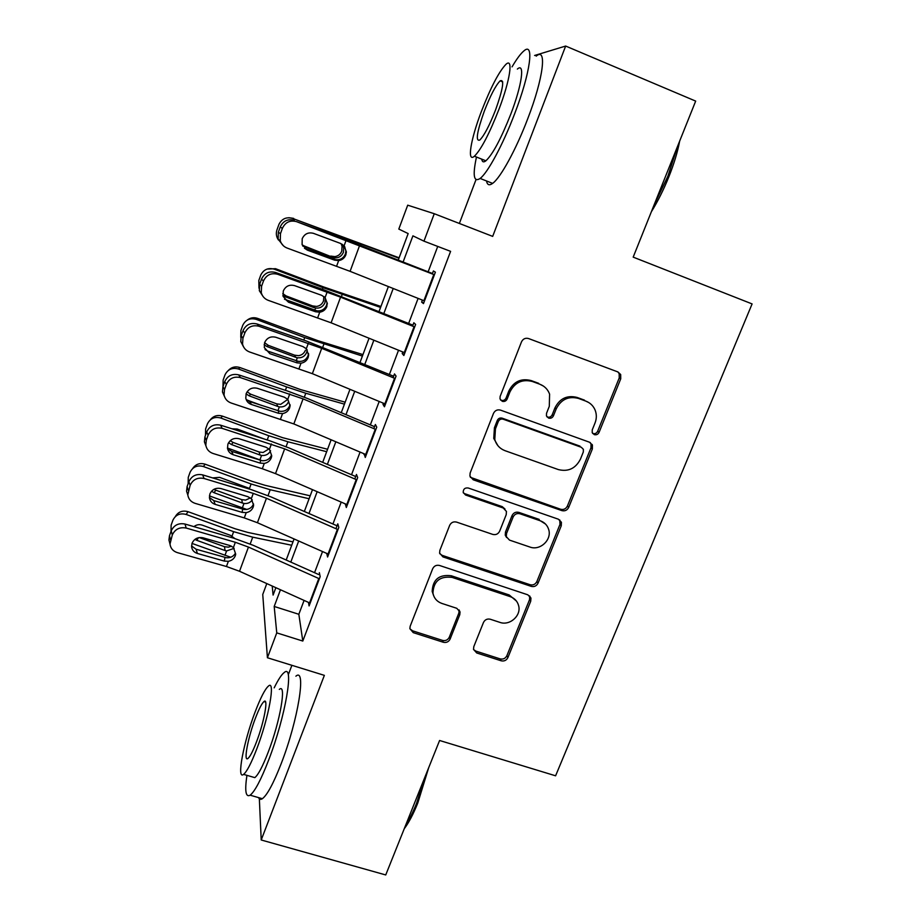 <?xml version="1.0" encoding="UTF-8"?>
<svg xmlns="http://www.w3.org/2000/svg" width="921" height="921" viewBox="0 0 921 921"><rect width="100%" height="100%" fill="white"/><g stroke="black" fill="none" stroke-linecap="round" stroke-linejoin="round"><path stroke-width="1.38" d="M594.252 434.62C596.405 435.149 598.005 434.401 599.076 432.352L620.731 378.83L620.673 374.525L617.899 371.934L528.573 338.548C525.396 337.719 523.036 338.824 521.505 341.841L500.126 396.456L499.999 398.897L502.244 401.303C504.455 401.855 506.09 401.096 507.16 399L509.912 391.989C514.781 382.422 522.265 378.922 532.361 381.49L539.856 384.241C544.564 386.083 547.822 389.376 549.595 394.13L549.296 406.322L546.533 413.287L546.452 415.901L548.582 418.088C550.77 418.629 552.393 417.869 553.452 415.797L556.226 408.843C561.108 399.369 568.533 395.892 578.492 398.425L585.86 401.13C590.211 402.811 593.297 405.804 595.127 410.11C596.75 414.323 596.727 418.618 595.035 422.969L592.249 429.877L592.215 432.628L594.252 434.62M592.663 433.446L592.859 433.515C595.001 434.056 596.601 433.307 597.66 431.258L619.234 377.944L619.165 373.65L617.853 371.911M500.529 400.013L501.185 400.324C503.396 400.877 505.019 400.105 506.078 398.033L508.818 391.045L509.912 391.989M546.959 416.868L547.362 417.04C549.538 417.593 551.149 416.833 552.209 414.772L554.972 407.842L556.226 408.843M473.797 646.646L473.521 649.386L476.744 652.977L501.174 660.794C504.201 661.451 506.446 660.38 507.897 657.594L530.715 601.24L530.945 598.109L527.837 594.816L439.57 565.482C436.439 564.78 434.148 565.862 432.674 568.741L410.179 626.211L409.868 628.652L413.241 632.635L443.312 642.259C446.409 642.927 448.677 641.856 450.127 639.036L459.775 614.733L460.051 612.005L456.77 608.297L441.873 603.439C436.922 601.62 433.941 598.178 432.951 593.112C433.549 581.139 439.939 575.901 452.13 577.398L510.211 596.635C514.609 598.224 517.406 601.229 518.615 605.638C521.505 615.596 509.762 626.061 499.861 622.366L490.271 619.234C487.209 618.567 484.941 619.637 483.479 622.458L473.797 646.646M304.08 600.411L298.841 614.284L302.802 641.051L276.761 632.877L267.412 657.744L262.75 594.459L266.791 583.58M398.275 260.067L408.164 233.577L398.805 229.076L407.704 205.176L434.263 213.718L492.677 236.386L565.655 46.05L695.677 101.103L633.188 257.132L752.1 303.918L555.593 775.804L439.593 740.484L385.738 874.95L261.219 839.987L324.353 675.358L267.412 657.744M434.263 213.718L423.959 241.152L412.907 235.845L403.122 261.978M302.802 641.051L450.599 251.352L423.959 241.152M561.856 510.614C564.918 511.339 567.209 510.269 568.706 507.39L592.353 448.953L592.41 445.073L589.498 442.218L500.506 410.121C497.34 409.338 495.003 410.432 493.483 413.402L470.147 473.014L469.906 476.099L473.187 479.772L561.856 510.614L560.601 509.244C563.652 509.958 565.931 508.887 567.417 506.02L590.971 447.813L591.029 443.934L590.2 442.529M561.257 525.787L538.025 583.166C536.552 585.998 534.295 587.068 531.244 586.378L442.943 556.894L439.605 553.049L439.893 550.309L449.655 525.361C451.14 522.46 453.443 521.378 456.586 522.103L492.77 534.41C495.878 535.124 498.169 534.053 499.654 531.164L506.216 514.655L506.435 511.443L503.257 508.012L465.519 494.991L463.205 492.39C463.24 489.051 464.921 487.589 468.259 488.003L558.391 519.202L561.419 522.311L561.257 525.787L560.003 524.36L536.874 581.531L538.025 583.166M259.308 797.828L261.219 839.987M565.655 46.05L534.594 55.479M422.405 300.096L421.634 302.111L423.487 303.608L435.391 272.167L433.411 270.97L432.294 273.928M402.788 351.96L402.201 353.526L403.847 355.506L415.613 324.445L413.828 322.753L412.562 326.103M383.401 403.214L382.986 404.331L384.448 406.783L396.065 376.09L394.487 373.926L393.071 377.668M364.255 453.857L365.269 457.449L376.747 427.125L375.365 424.489L373.799 428.61M345.329 503.902L346.319 507.517L357.67 477.55L356.462 474.453L354.769 478.955M326.736 553.417L327.6 557.009L338.813 527.388L337.788 523.842L335.946 528.712M437.728 246.425L428.15 271.81M418.111 298.392L408.648 323.455M398.54 350.233L389.387 374.479M379.199 401.464L370.346 424.903M360.076 452.084L351.523 474.741M341.196 502.106L332.93 524.003M322.523 551.552L314.545 572.689M319.334 572.655L320.174 576.638L309.088 605.914L308.477 602.403M291.888 665.319L288.607 673.953M476.007 179.607L459.372 223.458M280.456 589.751L274.193 606.455L276.761 632.877M393.209 288.48L383.85 313.474M373.857 340.194L364.808 364.371M354.723 391.287L345.974 414.669M335.831 441.781L327.369 464.38M317.158 491.676L308.984 513.515M298.692 540.995L290.806 562.086M272.225 586.032L273.1 595.081L275.863 587.679M286.189 560.026L294.075 538.946M304.333 511.489L312.484 489.661M322.684 462.365L331.123 439.778M341.254 412.689L349.98 389.318M360.03 362.414L369.056 338.249M379.038 311.54L388.374 286.558M298.841 614.284L274.193 606.455M421.634 302.111L423.752 302.905M402.201 353.526L404.307 354.297M382.986 404.331L385.093 405.079M364.002 454.537L366.098 455.262M345.237 504.155L347.332 504.869M588.876 402.615L585.86 401.13M554.972 407.842C559.83 398.402 567.221 394.936 577.145 397.458L584.49 400.151M543.471 386.106L539.856 384.241M508.818 391.045C513.676 381.513 521.136 378.024 531.198 380.592L538.647 383.32M470.343 477.297L560.601 509.244M583.315 451.992L583.373 449.321L581.312 447.272L503.223 419.216C501.012 418.675 499.378 419.435 498.319 421.519L495.44 428.864L494.784 439.536C496.373 444.958 499.804 448.677 505.065 450.703L558.356 469.583C568.222 471.989 575.567 468.524 580.403 459.222L583.315 451.992M497.904 445.672L493.76 438.419L494.416 427.781L497.282 420.46C498.342 418.387 499.965 417.627 502.164 418.169L579.965 446.132M439.754 553.659L442.138 555.34L530.116 584.731C533.144 585.422 535.4 584.351 536.874 581.531M504.996 509.037L502.21 506.631L464.621 493.656L465.519 494.991M463.367 492.908L464.621 493.656M529.874 547.028C540.132 551.034 552.209 539.648 548.628 529.345C547.281 525.2 544.541 522.368 540.408 520.826L519.985 513.78C516.888 513.055 514.597 514.137 513.112 517.026L506.527 533.512L506.308 536.667L509.474 540.097L529.874 547.028M545.531 524.061L540.408 520.826M506.596 537.507L505.249 535.182L505.479 532.05L512.03 515.622C513.515 512.744 515.795 511.662 518.88 512.387L539.234 519.409M560.003 524.36L559.738 519.928M516.462 601.079L509.163 594.943L510.211 596.635M433.595 595.565L432.179 591.42C432.778 579.493 439.144 574.278 451.29 575.763L509.163 594.943M409.88 628.767L412.55 630.804L442.517 640.406C445.591 641.074 447.848 640.003 449.298 637.194L458.9 612.972L459.107 609.921M473.555 649.547L475.823 651.089L500.161 658.895C503.188 659.54 505.422 658.48 506.872 655.706L529.587 599.536L529.644 595.899M399.115 257.799L292.625 218.438C286.477 216.711 281.941 218.657 278.982 224.275L276.968 229.847C275.805 233.416 276.277 236.789 278.384 239.944M398.954 258.225L292.625 218.438M342.416 244.364L343.717 247.312L343.418 252.319C341.576 256.441 338.41 258.271 333.92 257.788L304.229 245.965L303.331 246.275L332.343 257.35M303.331 246.275L302.687 245.999M288.837 217.713L293.626 218.381M302.18 244.848L304.229 245.965M330.766 256.084L334.807 256.614C338.145 256.119 340.471 254.288 341.772 251.134L342.059 246.172L341.173 243.915M424.5 300.937L350.084 271.338L287.087 248.048C283.68 246.69 281.4 244.249 280.26 240.715L280.468 233.658L282.367 228.373L280.226 226.98L278.338 232.23L280.468 233.658M432.456 273.502L343.441 238.712L296.597 221.662C290.057 219.946 285.314 222.18 282.367 228.373M434.413 274.757L296.597 221.662M304.471 248.336L335.751 259.71C340.252 260.148 343.464 258.283 345.363 254.104L345.905 251.18L344.638 246.483M280.226 226.98C283.138 220.856 287.836 218.634 294.317 220.338M283.415 245.803L278.142 239.218L278.338 232.23M338.652 260.597L334.542 260.136L307.407 250.155L302.1 244.595L302.203 238.712C304.552 233.796 308.316 232.011 313.497 233.358L340.643 243.478L344.086 245.803L346.388 251.928L345.847 254.887C344.489 258.133 342.094 260.044 338.652 260.597L336.602 266.192M679.652 141.12C677.614 151.953 674.011 163.846 668.853 176.809C663.627 189.761 657.79 201.411 651.354 211.772M653.864 205.521L667.886 176.233L677.511 146.462M476.468 157.042C472.519 175.52 473.739 182.646 480.14 178.444C487.704 172.86 503.004 144.585 514.712 113.582C530.45 72.782 534.56 41.203 523.842 50.966C520.63 53.637 516.693 58.944 512.041 66.865M486.541 180.977C487.255 185.006 489.27 185.812 492.62 183.383C500.437 177.926 515.956 149.801 527.687 118.89C543.459 78.204 547.235 46.557 536.183 56.146M517.36 69.075C525.097 62.121 522.023 84.951 510.821 114.054C501.082 138.68 492.781 154.268 485.908 160.807C483.583 162.614 482.19 162.05 481.752 159.149M498.986 109.219C510.176 80.046 513.469 57.252 505.951 64.32C498.906 71.688 490.674 87.495 481.257 111.775C470.631 139.612 466.786 162.971 474.419 156.213C481.096 149.582 489.293 133.913 498.986 109.219M484.239 111.337C476.859 132.14 475.386 141.707 479.818 140.027C484.158 135.675 489.442 125.567 495.659 109.703C503.142 88.497 504.639 78.872 500.126 80.829C495.636 85.48 490.34 95.657 484.239 111.337M428.668 767.78L417.754 803.112C413.264 814.222 408.763 822.775 404.227 828.773M405.47 825.688C409.223 819.817 412.907 812.391 416.522 803.4L425.882 774.734M246.92 775.344C244.641 790.989 245.711 797.609 250.144 795.191C254.841 791.484 261.023 779.753 268.679 760.009C285.729 716.031 294.513 663.005 284.163 672.583C281.504 674.609 278.177 679.686 274.182 687.837M258.559 797.609C259.354 799.463 260.631 799.831 262.37 798.703C267.228 795.053 273.502 783.368 281.181 763.67C298.277 719.819 306.566 666.746 295.894 676.198M279.316 689.403C286.776 682.634 280.318 720.947 268.184 752.227C262.681 766.445 258.225 774.918 254.818 777.635L252.204 776.875M256.786 748.877C268.886 717.517 275.678 679.226 268.425 686.087C265.006 689.092 260.574 697.715 255.129 711.968C243.743 741.497 236.225 780.559 243.605 774.377C246.909 771.625 251.295 763.118 256.786 748.877M255.416 718.196C247.991 737.422 243.236 762.496 247.968 758.443C250.109 756.636 252.941 751.145 256.475 741.958C264.189 721.972 268.644 697.22 263.97 701.56C261.771 703.471 258.928 709.009 255.416 718.196M380.926 306.474L323.697 286.961L275.517 268.679L274.354 269.208C268.218 267.504 263.705 269.45 260.781 275.034L258.813 280.502L259.008 288.238M380.58 307.418L322.983 287.651L274.354 269.208M312.553 305.91L316.559 306.428C319.898 305.933 322.2 304.114 323.478 300.983L323.847 296.504L325.332 298.105L324.963 302.629C323.121 306.716 319.978 308.523 315.512 308.051L312.553 305.91L286.132 295.917L285.061 296.7L313.946 307.626M285.061 296.7L282.885 295.503M267.021 269.093L275.517 268.679M282.77 293.626L286.132 295.917M362.955 354.597L318.252 340.793L257.627 318.39L256.303 319.391C250.178 317.71 245.677 319.656 242.799 325.205L240.876 330.558L240.761 337.339M362.402 356.059L304.701 337.581L256.303 319.391M307.211 349.865L306.705 352.352C304.897 356.404 301.766 358.2 297.322 357.751L295.768 357.325L294.536 355.161L268.241 345.317L267.009 346.561L295.768 357.325M267.009 346.561L264.12 344.765M247.162 320.14C250.305 317.687 253.793 317.1 257.627 318.39M264.592 342.704L268.241 345.317M294.536 355.161L298.531 355.679C301.846 355.172 304.137 353.376 305.404 350.279M345.168 402.201L300.338 389.514L239.944 367.548L238.458 368.999C232.345 367.341 227.867 369.275 225.035 374.778L223.135 380.051L222.986 386.567M344.442 404.146L305.784 393.244L286.638 386.935L238.458 368.999M261.552 405.424L246.736 399.933M288.664 401.51C286.868 405.516 283.76 407.312 279.339 406.875L277.785 406.449L276.726 403.859L250.547 394.142L249.165 395.834L277.785 406.449M249.165 395.834L246.08 393.866M253.298 379.705L257.166 380.995M228.42 370.369C231.62 367.065 235.465 366.132 239.944 367.548M247.116 391.793L250.547 394.142M276.726 403.859L280.698 404.365L287.202 399.783M327.577 449.264L282.62 437.682L222.456 416.142L220.81 418.03C214.72 416.407 210.264 418.33 207.467 423.798L205.602 428.967L205.464 435.414M326.667 451.704L287.893 441.769L268.771 435.737L220.81 418.03M262.071 460.696L227.452 447.997M270.578 450.726C268.667 454.295 265.651 455.872 261.552 455.446L260.01 455.032L259.123 452.004L233.059 442.425L231.528 444.555L260.01 455.032M231.528 444.555L228.569 442.725M231.954 428.783L237.146 429.025L264.315 439.041M210.322 419.815C213.465 415.878 217.506 414.657 222.456 416.142M230.215 440.699L233.059 442.425M259.123 452.004L263.072 452.499L269.001 448.884M404.872 352.812L331.111 322.81L268.241 300.338C264.638 298.945 262.312 296.378 261.265 292.648L261.587 286.235L263.475 281.009L261.518 279.144L259.653 284.324L261.587 286.235M412.919 325.171L324.606 290.092L275.552 272.466L277.635 274.262C271.108 272.639 266.388 274.884 263.475 281.009M414.657 326.955L340.563 297.149L277.635 274.262M284.485 299.244L317.008 310.838C321.498 311.24 324.699 309.375 326.575 305.254L327.105 302.652L326.874 306.52C325.539 309.732 323.156 311.62 319.725 312.207L315.627 311.782L288.526 302.215L283.069 296.355L283.288 291.001C285.614 286.132 289.367 284.336 294.547 285.625L321.659 295.319L325.09 297.587L327.392 303.895M261.518 279.144C264.396 273.077 269.082 270.855 275.552 272.466M263.118 296.574L259.331 290.679L259.653 284.324M385.473 404.077L312.357 373.673L249.626 351.995C245.849 350.579 243.489 347.931 242.534 344.028L242.948 338.18L244.802 333.011L243.029 330.685L241.187 335.797L242.948 338.18M393.612 376.217L306.002 340.874L257.005 323.973L258.916 326.241C252.389 324.699 247.691 326.955 244.802 333.011M395.144 378.519L321.705 348.311L258.916 326.241M592.157 444.498L591.075 444.049M265.041 349.531L267.873 351.154L298.485 361.377C302.974 361.734 306.152 359.881 308.005 355.817L308.512 353.468L308.627 355.195L308.121 357.555C306.808 360.721 304.437 362.598 301.017 363.196L296.93 362.828L269.865 353.664L264.304 347.562L264.603 342.658C266.906 337.846 270.647 336.05 275.805 337.259L302.894 346.561L306.325 348.748L308.627 355.195M243.029 330.685C245.884 324.676 250.547 322.442 257.005 323.973M243.501 346.768L240.784 341.599L241.187 335.797M366.305 454.721L293.834 423.936L231.24 403.041C227.303 401.625 224.908 398.897 224.045 394.867L224.517 389.502L226.359 384.402L224.759 381.605L222.94 386.67L224.517 389.502M374.536 426.665L307.395 398.459L287.617 391.057L238.689 374.87L240.404 377.598C233.899 376.136 229.214 378.404 226.359 384.402M375.86 429.474L303.067 398.874L240.404 377.598M246.091 399.323L249.614 401.544L280.191 411.33C284.658 411.652 287.812 409.799 289.655 405.781M224.759 381.605C227.591 375.676 232.23 373.431 238.689 374.87M224.482 396.525L222.479 391.989L222.94 386.67M282.54 413.598L278.453 413.264L251.421 404.492C248.394 403.398 246.517 401.303 245.792 398.217L246.137 393.716C248.417 388.95 252.135 387.142 257.293 388.294L284.347 397.193L287.778 399.311L290.08 405.839L289.597 407.98C288.296 411.111 285.936 412.976 282.54 413.598L280.56 418.986M347.367 504.777L275.517 473.624L262.312 468.731L213.062 453.489C208.998 452.061 206.58 449.287 205.809 445.154L206.316 440.215L208.123 435.173L206.707 431.937L204.911 436.945L206.316 440.215M355.679 476.525L289.125 447.974L269.439 440.664L220.58 425.18L222.122 428.346C215.618 426.976 210.955 429.244 208.123 435.173M356.807 479.829L284.647 448.849L222.122 428.346M227.568 448.654L231.562 451.348L262.094 460.707C266.56 460.984 269.692 459.142 271.522 455.17M206.707 431.937C209.516 426.066 214.133 423.81 220.58 425.18M205.936 445.879L204.404 441.838L204.911 436.945M264.269 463.401L260.194 463.113L233.197 454.732C230.066 453.627 228.166 451.486 227.499 448.308L227.89 444.164C230.146 439.455 233.853 437.636 239.011 438.718L266.008 447.226L269.439 449.287L271.741 455.872L271.281 457.829C270.003 460.914 267.654 462.779 264.269 463.401L262.312 468.731M310.181 495.82L265.098 485.309L252.458 481.487L205.164 464.196L203.368 466.521C197.29 464.909 192.869 466.82 190.094 472.243L188.264 477.343L188.137 483.709M309.099 498.733L270.21 489.73L251.111 483.974L203.368 466.521M246.793 509.44L209.412 495.901M252.319 499.873C250.27 502.693 247.484 503.879 243.973 503.465L242.442 503.05L241.716 499.619L215.767 490.168L214.086 492.723L242.442 503.05M214.086 492.723L211.508 491.25M212.578 477.895L219.647 477.366L249.476 488.418L251.111 483.974M192.65 468.536C195.678 464.115 199.857 462.664 205.164 464.196M214.006 489.281L215.767 490.168M241.716 499.619L245.642 500.103L250.374 497.893M328.636 554.258L257.42 522.725L244.272 517.901L195.091 503.35C190.912 501.922 188.483 499.113 187.792 494.899L190.117 485.355L188.863 481.683L187.09 486.622L188.321 490.34M337.051 525.799L271.062 496.914L251.468 489.696L202.678 474.891L204.048 478.494C197.566 477.205 192.915 479.484 190.117 485.355M337.972 529.587L266.445 498.249L253.263 493.391L204.048 478.494M209.412 497.536L213.718 500.575L244.215 509.509C248.658 509.75 251.778 507.908 253.586 503.994M188.863 481.683C191.649 475.869 196.242 473.613 202.678 474.891M187.757 494.796L186.56 491.146L187.09 486.622M246.206 512.64L242.142 512.387L215.192 504.374C211.957 503.28 210.046 501.105 209.447 497.858L209.861 494.024C212.095 489.362 215.79 487.543 220.925 488.556L247.899 496.684L251.329 498.687L253.62 505.307L253.183 507.091C251.917 510.142 249.591 511.984 246.206 512.64L244.272 517.901M292.982 541.87L247.772 532.419L235.143 528.769L188.068 511.696L186.123 514.448C180.067 512.87 175.669 514.77 172.929 520.146L171.122 525.166L171.007 531.452M291.715 545.255L252.722 537.173L233.646 531.67L186.123 514.448M230.699 557.24L191.994 543.413M193.963 526.639C196.438 524.659 199.235 524.164 202.332 525.166L230.595 535.4L234.728 538.474M234.153 548.317L226.589 550.942L225.058 550.539L224.494 546.694L199.224 537.565M198.452 537.714L196.829 540.351L225.058 550.539M196.829 540.351L194.93 539.384M175.312 516.6C178.202 511.8 182.462 510.165 188.068 511.696M224.494 546.694L228.408 547.166L231.505 546.165M310.135 603.151L239.529 571.273L226.451 566.507L177.339 552.623C173.056 551.207 170.604 548.375 169.994 544.104L172.308 534.94L171.225 530.853L169.476 535.734L170.546 539.867M318.631 574.508L253.206 545.301L233.704 538.175L184.983 524.037L186.192 528.055C179.71 526.847 175.094 529.138 172.308 534.94M319.357 578.768L248.451 547.074L235.339 542.273L186.192 528.055M191.556 545.969L196.092 549.227L226.531 557.758C230.354 557.988 233.266 556.56 235.292 553.475M171.225 530.853C173.977 525.097 178.57 522.829 184.983 524.037M169.66 542.757L168.934 539.936L169.476 535.734M228.362 561.303L224.31 561.096L197.382 553.452C194.066 552.358 192.144 550.159 191.603 546.855L192.029 543.298C194.25 538.681 197.923 536.862 203.057 537.806L229.985 545.566L233.416 547.511L235.707 554.143L235.292 555.789C234.038 558.794 231.724 560.636 228.362 561.303L226.451 566.507M597.66 431.258L599.076 432.352M506.078 398.033L507.16 399M552.209 414.772L553.452 415.797M577.145 397.458L578.492 398.425M531.198 380.592L532.361 381.49M619.234 377.944L620.731 378.83M472.254 478.494L473.187 479.772M590.971 447.813L592.353 448.953M567.417 506.02L568.706 507.39M502.164 418.169L503.223 419.216M497.282 420.46L498.319 421.519M494.416 427.781L495.44 428.864M530.116 584.731L531.244 586.378M442.138 555.34L442.943 556.894M502.21 506.631L503.257 508.012M518.88 512.387L519.985 513.78M512.03 515.622L513.112 517.026M505.479 532.05L506.527 533.512M451.29 575.763L452.13 577.398M458.9 612.972L459.775 614.733M449.298 637.194L450.127 639.036M442.517 640.406L443.312 642.259M412.55 630.804L413.241 632.635M529.587 599.536L530.715 601.24M506.872 655.706L507.897 657.594M500.161 658.895L501.174 660.794M475.823 651.089L476.744 652.977M333.471 259.031L333.92 257.788M360.364 245.182L360.675 244.318M341.207 237.883L341.484 237.146M346.135 240.185L344.086 245.803M359.651 245.366L350.084 271.338M433.803 274.516L423.902 300.695M305.047 248.578L307.407 250.155M334.542 260.136L334.173 259.296M314.729 310.204L315.512 308.051M341.461 296.447L342.175 294.536M322.385 289.298L322.983 287.651M296.217 360.767L297.322 357.751M322.787 347.113L323.87 344.178M303.78 340.102L304.701 337.581M277.923 410.743L279.339 406.875M304.321 397.204L305.784 393.244M285.395 390.331L286.638 386.935M259.918 459.924L261.552 455.446M286.074 446.697L287.893 441.769M267.217 439.962L268.771 435.737M319.725 312.207L317.699 317.722M327.128 292.038L325.09 297.587M340.563 297.149L331.111 322.81M414.059 326.713L404.273 352.57M286.35 300.177L288.526 302.215M315.627 311.782L315.443 310.446M301.017 363.196L299.014 368.653M308.328 343.268L306.325 348.748M321.705 348.311L312.357 373.673M394.545 378.278L384.886 403.824M267.873 351.154L269.865 353.664M296.93 362.828L296.919 361.009M289.758 393.9L287.778 399.311M303.067 398.874L293.834 423.936M375.273 429.232L365.718 454.479M249.614 401.544L251.421 404.492M278.453 413.264L278.626 410.973M271.407 443.934L269.439 449.287M284.647 448.849L275.517 473.624M356.22 479.576L346.78 504.535M231.562 451.348L233.197 454.732M260.194 463.113L260.539 460.373M242.35 507.885L243.973 503.465M268.034 495.636L270.21 489.73M253.263 493.391L251.329 498.687M266.445 498.249L257.42 522.725M337.397 529.345L328.06 554.005M213.718 500.575L215.192 504.374M242.142 512.387L242.649 509.198M224.989 555.317L226.589 550.942M250.201 544L252.722 537.173M232.034 536.068L233.646 531.67M235.339 542.273L233.416 547.511M248.451 547.074L239.529 571.273M318.793 578.515L309.571 602.887M196.092 549.227L197.382 553.452M224.31 561.096L224.977 557.458M619.165 373.65L620.673 374.525M591.029 443.934L592.41 445.073M493.76 438.419L494.784 439.536M505.249 535.182L506.308 536.667M560.164 520.895L561.419 522.311M432.179 591.42L432.951 593.112M459.188 610.255L460.051 612.005M529.817 596.428L530.945 598.109M342.059 246.172L343.717 247.312M345.905 251.18L346.388 251.928M278.142 239.218L280.26 240.715M502.728 81.9L500.126 80.829M485.908 160.807L474.419 156.213M480.14 178.444L492.62 183.383M265.605 702.055L263.97 701.56M254.818 777.635L243.605 774.377M250.144 795.191L262.37 798.703M259.331 290.679L261.265 292.648M240.784 341.599L242.534 344.028M290.103 404.791L290.08 405.839M222.479 391.989L224.045 394.867M204.404 441.838L205.809 445.154M186.56 491.146L187.792 494.899M168.934 539.936L169.994 544.104"/></g></svg>
